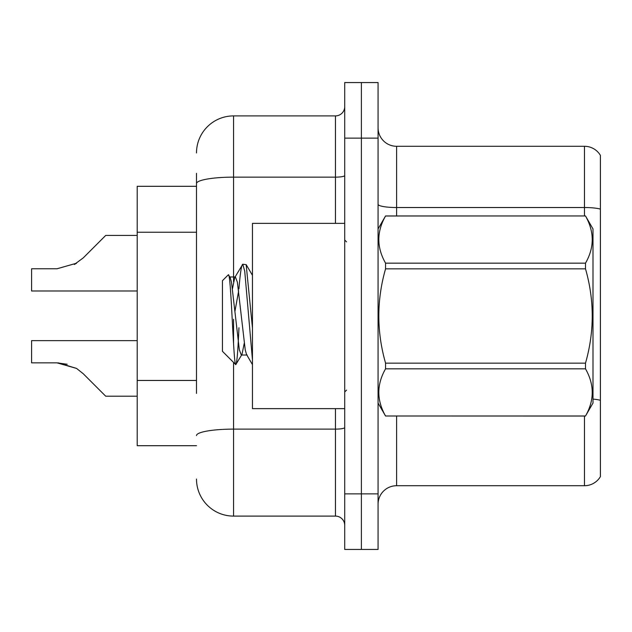 <?xml version="1.0" encoding="UTF-8"?>
<svg xmlns="http://www.w3.org/2000/svg" width="632" height="632" viewBox="0 0 632 632"><rect width="100%" height="100%" fill="white"/><g stroke="black" fill="none" stroke-linecap="round" stroke-linejoin="round"><path stroke-width="0.95" d="M196.497 219.265L196.497 173.334L196.497 186.306L137.207 186.306L137.207 445.694L196.497 445.694M378.07 504.241A18.526 18.526 0 0 1 396.596 485.716L584.466 485.716L584.466 416.046M361.393 493.868L361.393 549.445L378.07 549.445L378.07 493.868L361.393 493.868L361.393 549.445L344.717 549.445L344.717 493.868L361.393 493.868L361.393 138.131L361.393 493.868M344.717 493.868L344.717 82.555L361.393 82.555L361.393 138.131L361.393 82.555L378.07 82.555L378.07 493.868M600.4 155.361A18.526 18.526 0 0 0 584.466 146.284A18.526 18.526 0 0 1 600.4 155.361L600.4 476.639A18.526 18.526 0 0 1 584.466 485.716M600.4 209.105L600.4 210.101L600.4 209.105A18.526 3.215 180 0 0 584.466 207.525L584.466 146.284L396.596 146.284A18.526 18.526 0 0 1 378.07 127.759A18.526 18.526 0 0 0 396.596 146.284L396.596 215.954M196.497 393.428L196.497 173.334M233.556 362.413L233.556 516.099L335.458 516.099L335.458 408.635M196.497 152.96A37.059 37.059 0 0 1 233.556 115.901L335.458 115.901A9.267 9.267 0 0 0 344.717 106.634M344.717 525.366A9.267 9.267 0 0 0 335.458 516.099M233.556 516.099A37.059 37.059 0 0 1 196.497 479.04M58.405 362.871L76.575 368.432L58.405 362.871L76.575 368.432L58.405 362.871L76.575 368.432L58.405 362.871L76.575 368.432L83.211 373.702L105.71 396.201L137.207 396.201M137.207 340.64L31.6 340.64L31.6 362.847L57.014 362.847L31.6 362.847L57.014 362.847L31.6 362.847L57.014 362.847L31.6 362.847L57.014 362.847L76.575 368.432L83.211 373.702M137.207 235.428L105.71 235.428L83.211 257.927L74.299 264.5L76.575 263.196L57.014 268.782L31.6 268.782L31.6 290.989L137.207 290.989M83.211 257.927L74.299 264.5M344.717 223.365L252.452 223.365L252.452 408.635L344.717 408.635M378.07 228.918L385.56 215.954L585.501 215.954L592.99 228.918L592.99 403.082L585.501 415.998C594.467 400.34 594.467 384.619 585.501 368.835L385.56 368.835C376.585 384.493 376.585 400.214 385.56 415.998L585.501 416.046M585.501 215.954L385.56 216.002C376.585 231.66 376.585 247.381 385.56 263.165L385.56 268.845C376.585 300.2 376.585 331.642 385.56 363.155L385.56 368.835M385.56 263.165L585.501 263.165C594.467 247.507 594.467 231.786 585.501 216.002M585.501 263.165L585.501 268.845L385.56 268.845M385.56 363.155L585.501 363.155C594.475 331.642 594.475 300.2 585.501 268.845M585.501 363.155L585.501 368.835M378.07 403.082L385.56 416.046M252.452 359.869L244.734 271.168L242.767 264.231L246.164 264.666L252.452 327.897M238.928 288.942C240.215 273.024 241.495 264.784 242.767 264.231L234.756 277.535L232.473 288.658M247.183 355.034L241.298 355.034L239.338 349.804L231.494 282.196L230.198 277.535L228.302 274.841L222.432 280.703L222.432 351.297L235.76 364.625L241.961 354.465L244.236 343.342M228.302 274.841C231.02 270.622 233.453 366.22 235.76 364.625C236.85 364.064 237.909 351.771 238.959 327.747M238.651 290.854L234.978 311.149M385.56 415.998L585.501 415.998M230.198 277.535L229.535 276.966L235.42 276.966L234.756 277.535M252.452 364.625L246.52 354.465L245.224 349.804L237.379 282.196L235.42 276.966M31.6 362.847L57.014 362.847L67.182 364.269M196.497 232.236L137.207 232.236M196.497 380.456L137.207 380.456M396.596 416.046L396.596 485.716M584.466 215.954L584.466 207.525L396.596 207.525A18.526 3.215 0 0 1 378.07 204.31M600.4 400.309A18.526 3.215 180 0 0 592.99 399.092M378.07 138.131L344.717 138.131M344.717 427.509A9.267 1.612 0 0 1 335.458 429.12L233.556 429.12A37.059 6.439 180 0 0 196.497 435.551M233.556 115.901L233.556 177.142L335.458 177.142L335.458 115.901M196.497 183.58A37.059 6.439 180 0 1 233.556 177.142L233.556 281.659M233.556 319.263L233.556 343.539M335.458 223.365L335.458 177.142A9.267 1.612 0 0 0 344.717 175.53M346.573 241.89L344.717 240.034M346.573 390.11L344.717 391.966M252.452 275.347L246.203 264.65"/></g></svg>
